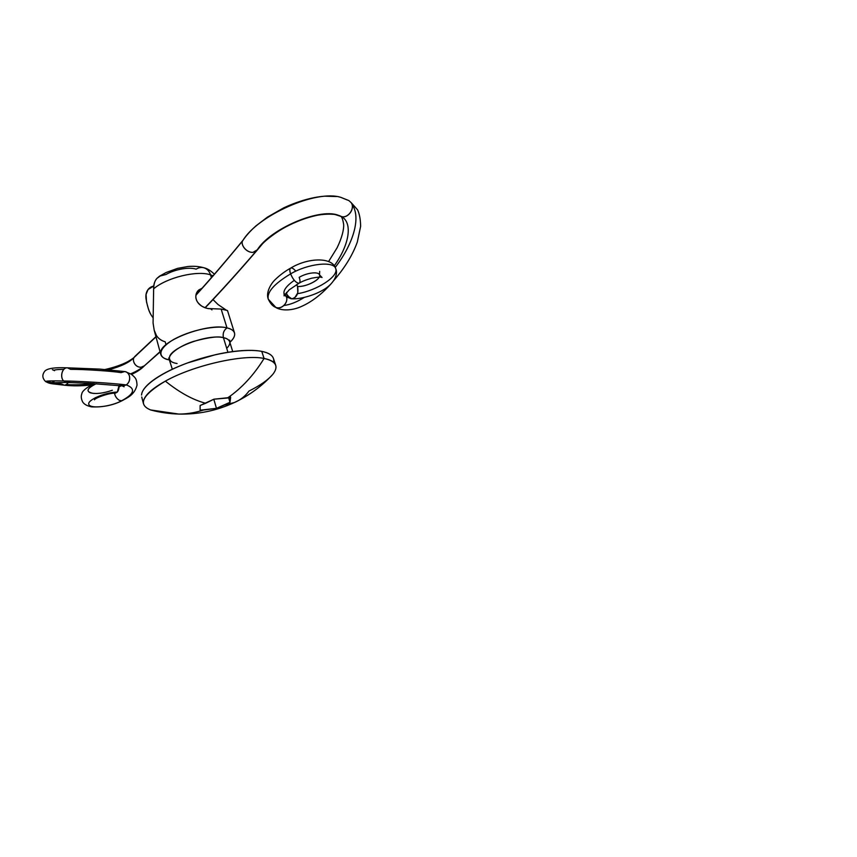 <?xml version="1.0" encoding="UTF-8"?>
<svg xmlns="http://www.w3.org/2000/svg" width="857" height="857" viewBox="0 0 857 857"><rect width="100%" height="100%" fill="white"/><g stroke="black" fill="none" stroke-linecap="round" stroke-linejoin="round"><path stroke-width="1.29" d="M273.694 361.354C274.272 356.523 270.298 353.191 261.76 351.381L264.063 358.462C243.816 353.973 193.254 365.35 165.369 381.129C179.563 392.57 193.007 399.951 205.669 403.261L213.95 399.191L227.469 398.012C241.588 388.339 253.79 375.152 264.063 358.462C272.59 360.165 276.543 363.379 275.922 368.092M227.309 310.513L221.149 309.066L226.998 327.92C231.497 328.981 234.036 330.781 234.604 333.33C235.086 336.03 233.49 339.051 229.794 342.393C239.221 333.694 233.093 329.077 226.998 327.92C223.752 330.256 222.563 333.512 223.431 337.679C218.749 336.019 208.712 337.272 193.328 341.461C177.86 346.464 167.586 355.366 169.579 359.222L170.725 361.065M146.279 300.164L146.086 294.358L148.047 289.548C145.958 292.398 145.369 295.944 146.279 300.164C147.661 307.995 149.868 313.78 152.9 317.508C150.511 314.551 148.818 310.952 147.811 306.72L146.568 302.135M212.997 299.575L218.021 304.514L226.152 310.041L218.021 304.514L212.986 299.586M169.761 359.908C161.673 359.265 153.167 351.798 173.65 339.479C195.889 327.363 221.245 325.735 226.998 327.92L221.149 309.066L210.319 308.638C207.565 308.745 204.737 307.92 201.856 306.185C199.028 304.471 197.164 302.167 196.264 299.286C195.428 296.351 195.825 293.737 197.431 291.434L202.381 288.059L198.556 290.116M226.709 348.349C228.573 346.485 229.601 344.76 229.794 343.154C230.008 340.497 227.887 338.665 223.431 337.679L227.919 352.281L223.431 337.679C207.994 333.662 169.183 348.221 169.482 357.701C169.236 360.743 171.764 362.693 177.067 363.529M238.824 400.337L234.293 402.576L224.641 404.954L216.467 408.35L203.409 410.042C195.107 412.731 186.922 414.081 178.845 414.07L169.386 413.438M143.483 400.99C144.769 395.216 152.053 388.585 165.369 381.129C142.305 394.959 137.399 404.568 150.628 409.946L178.845 414.07C186.922 414.081 195.107 412.731 203.409 410.042L200.12 410.182L200.12 405.511L205.669 403.261C193.007 399.951 179.563 392.57 165.369 381.129C193.254 365.35 243.816 353.973 264.063 358.462C253.79 375.152 241.588 388.339 227.469 398.012L230.629 397.455L229.997 402.276L224.641 404.954L234.293 402.576C240.271 400.112 245.177 396.266 249.001 391.038C260.185 385.468 268.112 379.919 272.762 374.402C279.039 366.464 276.136 361.151 264.063 358.462L261.76 351.381C246.484 348.296 216.06 352.677 189.14 362.35C162.187 372.013 143.194 385.2 141.684 393.963M196.135 269.162C198.674 267.588 201.213 267.116 203.773 267.748C207.008 268.691 209.258 271.058 210.522 274.851L213.018 275.804L210.522 274.851C197.164 270.148 166.644 277.572 153.639 288.82C166.644 277.572 197.164 270.148 210.522 274.851C209.258 271.058 207.008 268.691 203.773 267.748C201.213 267.116 198.674 267.588 196.135 269.162C189.118 266.806 175.096 269.248 165.958 274.497L159.531 276.179L156.938 278.375C154.903 280.432 153.81 283.913 153.639 288.82L153.071 322.971L154.196 330.234L156.424 335.483C158.299 338.483 161.234 340.593 165.197 341.804L166.012 344.739M169.847 359.929C163.451 358.815 160.388 356.362 160.666 352.548C160.152 340.668 208.144 322.596 226.998 327.92C223.763 330.245 222.574 333.502 223.431 337.679C226.516 338.161 228.594 339.49 229.655 341.654L229.697 340.154L229.344 340.947M210.522 274.851L211.4 277.657M146.89 302.971L146.633 302.328M148.047 289.548C149.407 287.759 151.303 286.581 153.757 286.013L148.047 289.548M211.958 309.859L210.319 308.638C208.53 308.991 205.712 308.166 201.856 306.185C198.513 303.667 196.649 301.364 196.264 299.286C195.396 297.229 195.792 294.615 197.431 291.434L197.881 290.823M201.566 288.97L196.874 292.344M272.344 356.437C270.523 354.112 266.998 352.42 261.76 351.381C256.489 350.342 249.826 350.106 241.781 350.652C233.704 351.22 224.92 352.57 215.428 354.702L187.522 362.94C178.427 366.293 170.382 369.903 163.376 373.791C156.413 377.669 151.057 381.461 147.318 385.147C143.612 388.832 141.684 392.12 141.555 395.023M229.687 341.761L232.718 351.574M216.467 408.35L229.997 402.276L228.658 397.819L229.997 402.276L230.212 396.073L230.629 397.455L213.95 399.191L200.12 405.511L200.12 410.182L216.467 408.35L213.811 399.266L216.467 408.35M160.955 275.451L156.938 278.375C154.624 281.053 153.521 284.545 153.639 288.82L153.071 322.971M156.424 335.483C158.459 338.644 161.384 340.754 165.197 341.804M227.448 310.513L221.149 309.066L210.319 308.638M201.631 288.895L196.896 292.312M297.55 293.672C316.587 290.705 339.201 276.308 335.665 268.541C333.716 260.796 307.877 263.581 290.609 273.876C292.976 279.532 295.719 282.66 298.814 283.281L299.072 283.206C300.282 282.478 300.314 280.518 299.179 277.336C306.999 272.633 318.6 271.348 319.532 274.872C321.6 279.157 305.917 287.32 297.55 286.452C298.825 293.276 296.94 297.379 291.916 298.772C289.623 298.665 287.952 297.229 286.891 294.465L290.223 298.44C291.744 299.082 293.255 298.868 294.744 297.775L297.797 292.805L297.55 286.452L296.651 284.61L297.55 286.452C304.396 287.084 317.004 281.707 319.211 277.122M299.286 283.089L298.814 283.281C295.761 282.692 293.019 279.553 290.609 273.876C274.09 283.871 266.656 292.312 268.295 299.2L275.74 307.309C281.696 310.063 288.423 302.553 286.517 297.058L284.106 294.112C283.089 290.416 286.484 285.82 294.294 280.335M330.331 284.631C320.957 294.84 311.305 302.125 301.396 306.485C291.787 310.941 280.4 310.995 275.011 306.935L268.295 299.2C266.656 292.312 274.09 283.871 290.609 273.876L290.609 273.876C289.559 270.683 289.602 268.755 290.727 268.07L290.716 268.08C289.527 268.798 289.495 270.726 290.609 273.876L290.609 273.876C307.877 263.581 333.716 260.796 335.665 268.541C338.74 274.776 332.977 284.588 323.057 289.998C313.009 296.008 298.557 299.425 291.916 298.772M284.492 294.926L286.388 296.608L284.974 294.187L286.388 296.608L289.377 297.979L286.517 297.058C288.541 302.832 280.85 310.555 275.022 306.935M283.978 305.499C290.234 304.663 296.993 301.975 304.267 297.433M333.984 280.335L334.519 279.457M335.183 267.459C352.977 244.502 361.493 217.474 352.023 204.459M334.723 279.403C345.232 267.148 352.752 254.722 357.294 242.113L360.626 226.355C360.529 219.392 359.49 213.864 357.53 209.761L351.156 202.648C355.334 208.24 348.167 218.524 341.557 216.596C353.063 222.991 349.185 245.102 334.219 265.863C349.185 245.102 353.063 222.991 341.557 216.596C348.263 218.578 355.398 208.283 351.156 202.648L348.874 200.581L340.968 197.41C316.383 189.279 257.561 215.514 242.692 240.785C240.303 244.041 245.648 252.601 252.901 252.408L257.325 249.794C269.859 229.29 318.418 208.144 337.69 215.032L341.557 216.596L334.391 214.314M144.426 365.778L141.126 367.235C134.678 367.524 131.957 360.004 134.185 357.337L155.995 336.865L134.185 357.337C131.924 360.133 134.881 367.535 141.126 367.235L143.976 366.164L160.023 351.681M205.005 307.738C220.795 291.337 238.235 272.023 257.325 249.794L255.868 251.487M257.132 250.158L252.901 252.408C245.67 252.536 240.335 243.988 242.692 240.785C225.745 261.428 210.169 279.564 195.974 295.183C210.169 279.564 225.745 261.428 242.692 240.785L243.077 240.153L242.692 240.785C257.561 215.514 316.383 189.279 340.968 197.41L347.235 199.981M136.52 355.227L134.185 357.337C129.793 362.254 121.266 366.4 108.593 369.774C121.266 366.4 129.793 362.254 134.185 357.337L134.935 356.341M68.164 382.468C67.007 384.311 65.635 385.211 64.039 385.168L63.814 385.147M66.353 384.536C74.484 385.104 83.408 384.772 93.092 383.54M130.671 373.856C135.963 371.584 140.13 369.185 143.183 366.657M67.253 382.447L63.718 380.969C51.495 380.722 45.475 380.926 45.667 381.59L61.843 384.075L64.2 385.179C65.785 385.179 67.125 384.279 68.228 382.468M119.369 384.161L122.894 385.961L126.365 384.922C113.627 383.261 79.455 381.119 63.718 380.969L66.632 382.436L70.242 381.119M70.595 369.356C83.922 369.249 111.431 371.06 121.041 372.613C111.431 371.06 83.922 369.249 70.595 369.356L67.457 367.824C61.693 367.471 59.819 377.766 63.718 380.969C79.455 381.119 113.627 383.261 126.365 384.922L122.283 385.886M121.587 400.787C134.356 393.952 135.952 388.66 126.365 384.922C135.952 388.66 134.356 393.952 121.587 400.787L119.402 400.348L121.587 400.787C111.378 406.497 91.581 409.035 89.032 404.804C85.914 400.68 103.793 392.527 117.366 392.045C103.793 392.527 85.914 400.68 89.032 404.804C91.581 409.035 111.378 406.497 121.587 400.787L123.237 399.94L121.587 400.787M121.126 385.746L119.005 387.021M114.538 393.159C115.127 396.341 116.745 398.73 119.402 400.348C116.606 398.644 114.956 396.159 114.442 392.881M112.353 390.246C103.247 393.395 95.855 394.241 90.156 392.774C86.054 390.588 88.067 387.568 96.198 383.722C86.139 388.81 85.389 392.067 93.959 393.492M113.724 392.356L115.62 393.095L117.366 392.045L119.027 385.532C119.102 388.317 118.555 390.492 117.366 392.045L114.549 392.924M286.409 292.462L286.891 294.465L286.42 292.441M125.326 371.67L125.401 371.681C127.061 372.013 128.368 373.288 129.311 375.537C130.243 379.351 129.257 382.479 126.365 384.922C129.343 382.49 130.318 379.362 129.311 375.537C128.143 372.956 126.6 371.638 124.704 371.563L121.041 372.613M63.825 369.356C57.001 369.474 53.82 369.849 54.28 370.503L54.537 370.695M50.809 382.779L66.717 382.436L88.142 383.261L122.894 385.961M45.935 381.783L45.667 381.59C45.475 380.926 51.495 380.722 63.718 380.969C59.851 377.766 61.758 367.439 67.478 367.824L67.714 367.846M339.276 215.557L341.557 216.596L339.276 215.557M196.007 294.947C210.361 279.178 226.119 260.828 243.281 239.906L243.077 240.153C246.355 235.364 250.705 230.554 256.125 225.734L267.513 217.078L283.688 207.876C301.878 199.392 316.886 196.66 324.782 196.189L336.533 196.542M295.794 271.176C293.93 268.937 292.344 267.877 291.048 267.984M234.497 332.912L227.491 310.545M147.811 306.72L146.504 301.932L146.086 294.358M172.332 369.238L168.733 357.98M273.437 358.462L275.686 365.275M272.622 374.563C261.642 386.389 248.851 395.73 234.272 402.576C216.746 410.685 198.256 414.52 178.834 414.07C169.44 413.792 160.195 412.474 151.1 410.107M214.379 274.229C210.715 270.608 207.158 268.445 203.73 267.727C198.813 266.345 193.457 265.959 187.64 266.548L177.581 268.37L166.162 272.494L159.531 276.179M160.784 354.466L154.196 330.234M143.526 403.926L141.737 396.973M196.81 292.473L201.459 289.088M319.672 271.348L319.532 274.872L322.05 277.507C321.161 276.811 317.711 277.047 311.702 278.204C306.11 279.768 301.9 281.439 299.072 283.206M275.74 307.309C273.051 306.538 270.566 303.839 268.295 299.2C265.702 292.74 270.619 283.881 275.386 279.436C280.143 274.883 285.177 271.144 290.491 268.209M284.106 294.112L284.106 295.901L289.205 289.837L299.05 283.217M256.843 250.576L262.585 243.699C266.527 239.564 276.179 232.043 285.702 226.966C295.954 221.577 306.088 217.764 316.126 215.525C322.328 214.132 332.077 213.489 337.69 215.032L340.25 216.135M348.874 200.581L340.968 197.41M256.543 250.919C237.839 272.676 220.731 291.637 205.187 307.802M160.098 351.959L143.976 366.164M64.039 385.168C72.856 386.143 81.897 386.068 91.153 384.954M131.56 374.413C137.066 371.874 141.362 368.992 144.458 365.757M54.923 380.862C52.202 382.565 50.67 383.186 50.349 382.725M67.007 367.824C55.191 367.299 47.874 368.328 45.046 370.877C41.939 374.627 42.143 378.194 45.667 381.59C50.563 384.15 50.713 383.465 64.2 385.179M122.197 385.875L124.094 386.753L123.333 385.961M120.601 385.693L119.027 386.732M95.406 397.637L94.463 399.823C95.063 398.034 108.357 392.956 115.62 393.095M122.401 400.551C113.263 405.243 103.001 407.343 91.613 406.871C87.2 405.982 84.222 404.354 82.668 401.976C81.169 398.912 80.879 396.213 81.801 393.888C82.068 391.199 86.139 387.771 94.034 383.593M122.305 400.594C127.297 397.755 134.613 394.948 137.034 385.104C136.627 378.773 135.674 377.905 131.325 374.252L125.401 371.681M124.704 371.563L99.926 369.11L67.457 367.824M54.28 370.503L52.363 369.688L54.27 370.267M134.87 356.416C134.806 357.133 132.492 358.858 127.918 361.59C121.908 364.75 114.302 367.385 105.111 369.496M135.417 355.912L155.942 336.651M328.638 261.492L337.047 247.887C342.329 237.046 343.882 229.151 343.678 224.641C342.789 218.856 341.589 215.996 340.1 216.06M286.752 294.015L285.21 293.865M287.513 295.858L291.723 298.772M290.716 268.08C307.599 257.753 332.27 256.586 335.665 268.541"/></g></svg>

